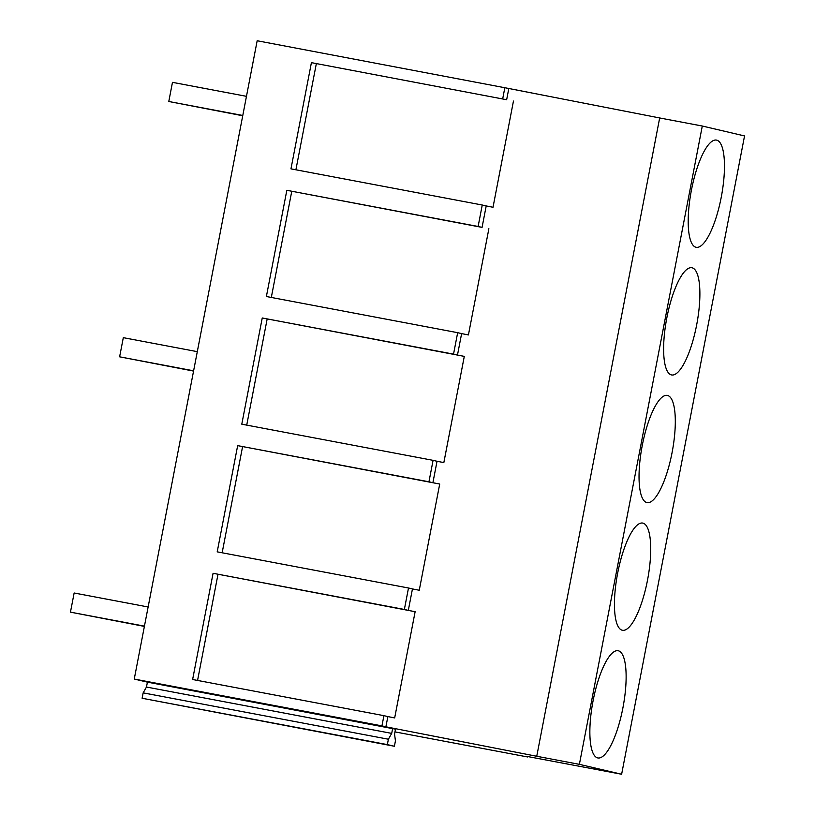 <?xml version="1.0" encoding="UTF-8"?>
<svg xmlns="http://www.w3.org/2000/svg" width="815" height="815" viewBox="0 0 815 815"><rect width="100%" height="100%" fill="white"/><g stroke="black" fill="none" stroke-linecap="round" stroke-linejoin="round"><path stroke-width="1.22" d="M527.692 756.544L621.631 774.25L579.384 764.348L536.749 756.269L659.671 117.961L508.815 88.489L506.655 99.725L311.412 62.643L506.655 99.725M394.969 731.89L527.621 756.962M659.671 117.961L702.296 126.03L744.543 135.942L621.631 774.25M147.413 682.145L395.499 729.16L394.552 734.06L395.438 740.866L394.399 746.255L142.116 698.251L143.155 692.862L146.466 687.035L147.413 682.145L134.251 679.058L257.173 40.75L508.815 88.489M702.296 126.03L579.384 764.348M622.915 707.838A54.554 15.312 100.7 0 0 618.127 650.737A54.554 15.312 100.7 0 0 593.076 700.839A54.554 15.312 100.7 0 0 597.864 757.95A54.554 15.312 100.7 0 0 622.915 707.838M691.415 190.19A54.554 15.312 100.7 0 0 696.204 247.302A54.554 15.312 100.7 0 0 721.255 197.189A54.554 15.312 100.7 0 0 716.466 140.088A54.554 15.312 100.7 0 0 691.415 190.19M666.833 317.86A54.554 15.312 100.7 0 0 671.621 374.961A54.554 15.312 100.7 0 0 696.672 324.859A54.554 15.312 100.7 0 0 691.884 267.748A54.554 15.312 100.7 0 0 666.833 317.86M647.507 580.178A54.554 15.312 100.7 0 0 642.719 523.077A54.554 15.312 100.7 0 0 617.658 573.179A54.554 15.312 100.7 0 0 622.446 630.28A54.554 15.312 100.7 0 0 647.507 580.178M642.251 445.52A54.554 15.312 100.7 0 0 647.039 502.621A54.554 15.312 100.7 0 0 672.09 452.519A54.554 15.312 100.7 0 0 667.302 395.407A54.554 15.312 100.7 0 0 642.251 445.52M311.412 62.643L290.965 168.858L482.246 205.013L478.12 226.468L482.072 227.385L486.198 205.94L493.014 207.275L513.46 101.06M504.862 87.572L502.702 98.798M478.12 226.468L286.829 190.303L266.383 296.517L457.663 332.683L453.537 354.128L262.247 317.972L241.79 424.187L433.081 460.343L428.955 481.787L237.664 445.632L217.208 551.847L408.498 588.002L404.362 609.447L213.082 573.291L192.625 679.506L383.916 715.662L381.95 725.88L134.251 679.058M286.829 190.303L482.072 227.385M488.878 228.72L468.421 334.934L461.616 333.6L457.48 355.055L464.295 356.379L443.839 462.594L437.034 461.27L432.897 482.714L439.713 484.039L419.256 590.254L412.451 588.929L408.315 610.374L415.13 611.708L394.674 717.923L387.859 716.589L385.892 726.807L536.749 756.269M482.246 205.013L486.198 205.94M295.896 169.795L316.312 63.794M457.663 332.683L461.616 333.6M453.537 354.128L457.48 355.055M271.314 297.455L291.729 191.454M433.081 460.343L437.034 461.27M428.955 481.787L432.897 482.714M262.247 317.972L464.295 356.379M246.731 425.114L267.137 319.113M408.498 588.002L412.451 588.929M404.362 609.447L408.315 610.374M237.664 445.632L439.713 484.039M222.149 552.774L242.554 446.783M381.95 725.88L385.892 726.807M146.466 687.035L391.709 733.388L392.647 728.498M394.399 746.255L387.359 744.604L388.388 739.215L391.709 733.388M383.916 715.662L387.859 716.589M142.116 698.251L387.359 744.604M143.155 692.862L388.388 739.215M213.082 573.291L415.13 611.708M197.566 680.443L217.972 574.443M242.788 115.486L168.787 101.498L172.474 82.346L246.466 96.333M168.787 101.498L242.727 115.761M193.613 370.805L119.622 356.817L123.31 337.665L197.301 351.652M119.622 356.817L193.562 371.09M144.449 626.134L70.457 612.147L74.145 592.994L148.136 606.981M70.457 612.147L144.398 626.409"/></g></svg>

